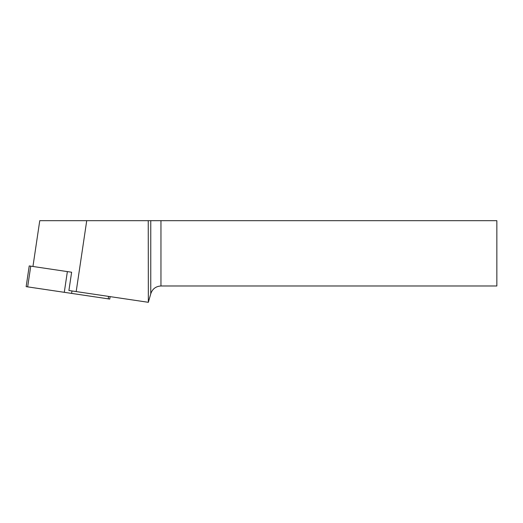 <?xml version="1.0" encoding="UTF-8"?>
<svg xmlns="http://www.w3.org/2000/svg" width="523" height="523" viewBox="0 0 523 523"><rect width="100%" height="100%" fill="white"/><g stroke="black" fill="none" stroke-linecap="round" stroke-linejoin="round"><path stroke-width="0.78" d="M110.124 296.626L109.758 299.071L26.15 286.643L29.229 265.926L71.625 272.228L68.905 290.5L76.188 291.579L86.726 220.673L39.761 220.673L32.949 266.482M76.188 291.579L148.342 302.307L148.244 220.673L496.85 220.673L496.85 285.983L160.96 285.983C155.808 286.31 152.409 288.912 150.761 293.808L148.342 302.307M86.726 220.673L148.244 220.673M108.607 296.397L108.241 298.849L27.667 286.872L30.746 266.155M71.978 290.958L71.618 293.403M64.29 292.311L67.369 271.594M150.761 293.808L150.761 220.673M160.96 220.673L160.96 285.983"/></g></svg>
